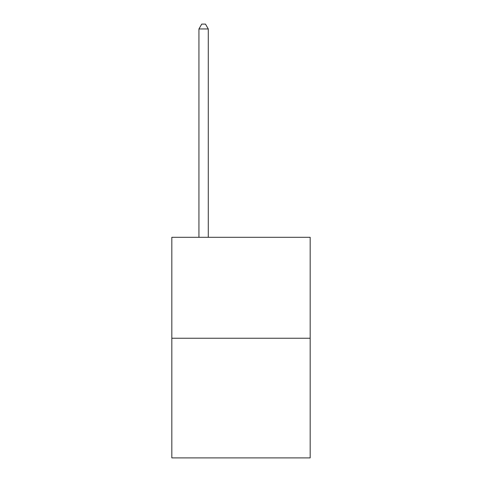 <?xml version="1.0" encoding="UTF-8"?>
<svg xmlns="http://www.w3.org/2000/svg" width="482" height="482" viewBox="0 0 482 482"><rect width="100%" height="100%" fill="white"/><g stroke="black" fill="none" stroke-linecap="round" stroke-linejoin="round"><path stroke-width="0.72" d="M310.173 338.25L310.173 237.301L171.827 237.301L171.827 457.9L310.173 457.9L310.173 338.25L171.827 338.25M208.284 237.301L208.284 28.962L198.933 28.962L198.933 237.301M198.933 28.962L201.741 24.1L205.477 24.1L208.284 28.962"/></g></svg>
